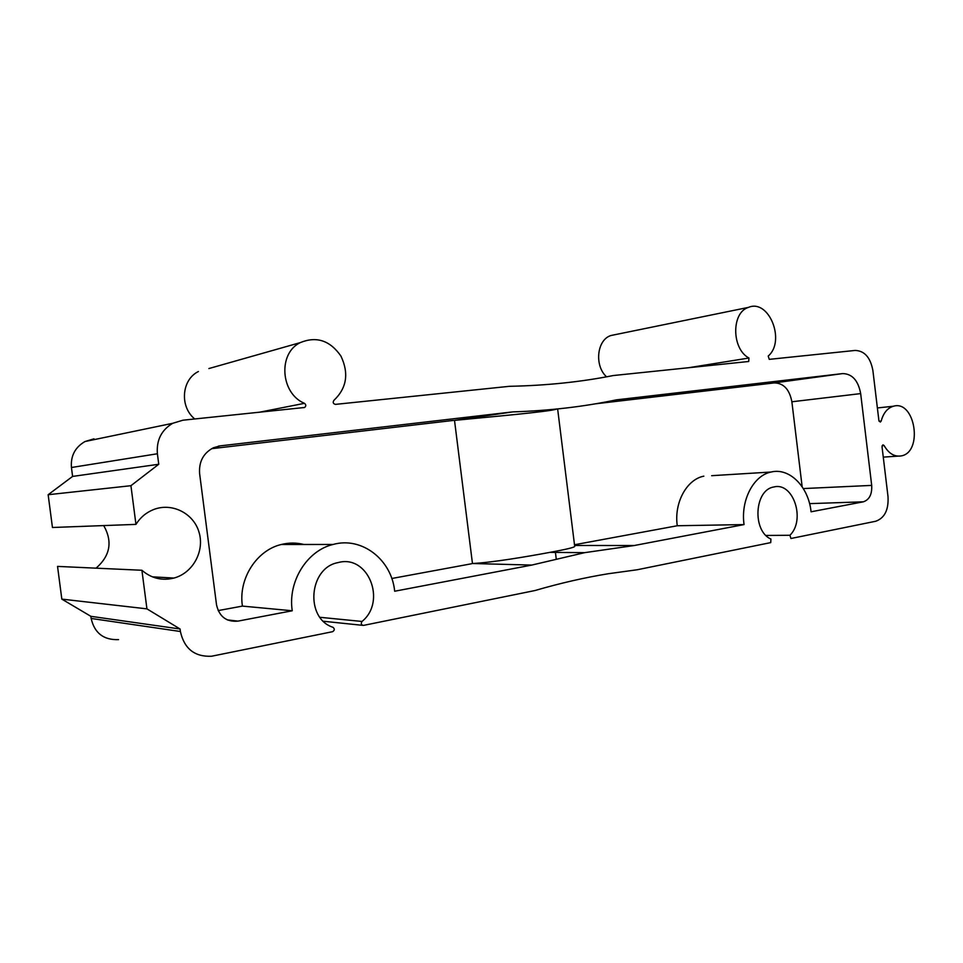 <?xml version="1.0" encoding="UTF-8"?>
<svg xmlns="http://www.w3.org/2000/svg" width="963" height="963" viewBox="0 0 963 963"><rect width="100%" height="100%" fill="white"/><g stroke="black" fill="none" stroke-linecap="round" stroke-linejoin="round"><path stroke-width="1.44" d="M688.617 367.722L748.949 358.019L748.708 361.486L613.25 375.546C580.785 381.986 546.202 385.573 509.499 386.307L335.449 404.376C333.126 403.762 332.62 402.414 333.944 400.319C346.752 388.125 349.088 373.391 340.938 356.093C330.068 340.445 316.49 335.955 300.215 342.635L208.887 368.552M118.545 639.625C103.631 640.154 94.494 633.1 91.148 618.451L180.394 631.499C184.258 648.737 194.646 656.983 211.559 656.236L332.56 631.692C334.691 630.392 334.835 628.923 333.005 627.31C304.729 618.354 308.87 567.676 338.085 562.597C368.071 554.074 386.97 601.297 362.028 621.46C360.74 623.627 361.197 624.939 363.424 625.408L534.959 590.536C560.069 583.217 584.517 577.607 608.303 573.731L637.205 569.759L770.713 542.614L770.942 539.087C752.031 530.914 754.414 489.686 773.831 487.001C793.259 481.644 805.875 519.936 789.925 535.272L790.936 538.498L875.692 521.26C884.6 518.094 888.717 509.909 888.018 496.679L882.024 446.724L882.939 444.858L884.106 445.556C888.729 453.537 894.434 456.992 901.224 455.908C923.397 452.237 915.163 399.621 893.399 406.242L877.377 407.939M537.86 411.008L539.629 410.732L539.762 411.815M537.848 410.924L539.629 410.732M287.215 543.397L293.113 544.492M91.148 618.451L90.871 616.32L61.825 599.118L57.539 566.4L141.91 570.265C151.335 578.378 162.025 580.966 173.978 578.053L152.286 576.825M103.715 525.581C112.767 541.579 110.227 555.771 96.071 568.158M48.15 494.717L130.932 485.701L135.952 524.378L52.447 527.495L48.15 494.717L72.598 476.42L71.443 467.5C70.552 455.944 75.078 447.289 85.009 441.523L94.013 438.827M194.767 418.977C179.455 406.675 181.586 379.651 198.402 371.525M606.558 376.822C594.099 365.627 596.94 339.662 610.975 335.509L615.128 334.667M879.087 421.264L881.181 421.06C883.408 412.946 887.477 408.011 893.399 406.242M881.181 421.06L880.338 422.071L878.894 420.566L872.887 370.502C870.444 357.502 864.545 350.809 855.192 350.436L769.256 359.355L768.209 356.057C785.928 341.071 768.931 298.542 748.492 307.378L610.975 335.509M748.949 358.019C731.531 348.955 731.254 312.433 748.492 307.378M258.927 412.32L304.477 403.328C280.546 393.518 277.741 353.397 300.215 342.635M304.477 403.328C306.174 404.725 306.21 406.109 304.597 407.481L182.922 420.205L172.714 423.299L85.009 441.523M130.932 485.701L158.751 464.262L157.39 453.766C156.343 440.151 161.447 429.992 172.714 423.299M135.952 524.378C140.249 517.54 146.039 512.641 153.322 509.668C171.775 502.192 193.539 513.195 199.004 532.142C204.818 550.992 193.021 572.973 173.978 578.053M180.394 631.499L180.069 628.995L146.93 608.857L141.91 570.265M803.323 488.566L871.696 485.4L860.669 393.602C858.202 380.505 852.207 373.837 842.709 373.584L616.26 399.874C583.843 406.711 549.319 410.72 512.689 411.899L220.19 445.869L213.413 447.759C203.374 453.091 198.775 461.71 199.618 473.627L216.519 604.812C219.239 616.621 226.341 622.062 237.825 621.147L227.412 619.931M871.696 485.4C872.153 494.296 869.372 499.773 863.342 501.819L811.063 511.798C808.643 486.833 789.54 467.368 771.086 472.026L711.669 475.686M227.304 619.883L237.945 621.123L292.246 610.771C287.684 581.399 307.161 550.535 333.066 544.468C361.883 536.331 391.664 559.708 394.674 591.234L531.781 565.076L584.697 552.654L634.208 545.527L744.05 524.582C740.535 500.218 753.572 475.409 771.086 472.026M90.871 616.32L180.069 628.995M61.825 599.118L146.93 608.857M72.598 476.42L158.751 464.262M540.544 410.551L542.747 410.286M531.781 565.076L472.46 563.511C491.551 562.621 526.629 556.71 549.861 552.377C565.847 549.452 574.129 547.478 574.706 546.466L557.637 408.938M574.586 545.491L634.208 545.527M556.614 409.046C550.896 411.658 484.774 417.34 454.512 420.374L512.689 411.899M703.833 476.167C686.715 479.393 673.919 502.794 677.266 525.75L574.49 544.745M595.29 403.834L774.312 382.913C783.629 383.105 789.491 389.401 791.875 401.776L802.155 486.772M454.512 420.374L472.46 563.511M211.607 448.686L453.477 420.41M167.983 579.136L167.803 577.704M333.066 544.468L281.328 544.492C256.676 550.15 238.15 578.823 242.423 606.1L218.156 610.59M281.328 544.492C288.936 542.602 296.46 542.602 303.887 544.48M471.473 563.776L391.785 578.498M677.266 525.75L744.05 524.582M242.423 606.1L292.246 610.771M882.132 445.7L884.106 445.556M765.994 535.452L789.925 535.272M319.969 617.295L362.028 621.46M71.443 467.5L157.39 453.766M791.875 401.776L860.669 393.602M809.57 503.637L863.342 501.819M218.42 446.146L220.19 445.869M774.312 382.913L842.709 373.584M897.805 456.137L883.276 457.124M362.533 625.324L323.472 621.267M304.597 407.481L303.477 407.698M556.217 558.733L555.302 551.342M537.98 412.056L537.811 410.659M584.697 552.654L549.861 552.377"/></g></svg>
